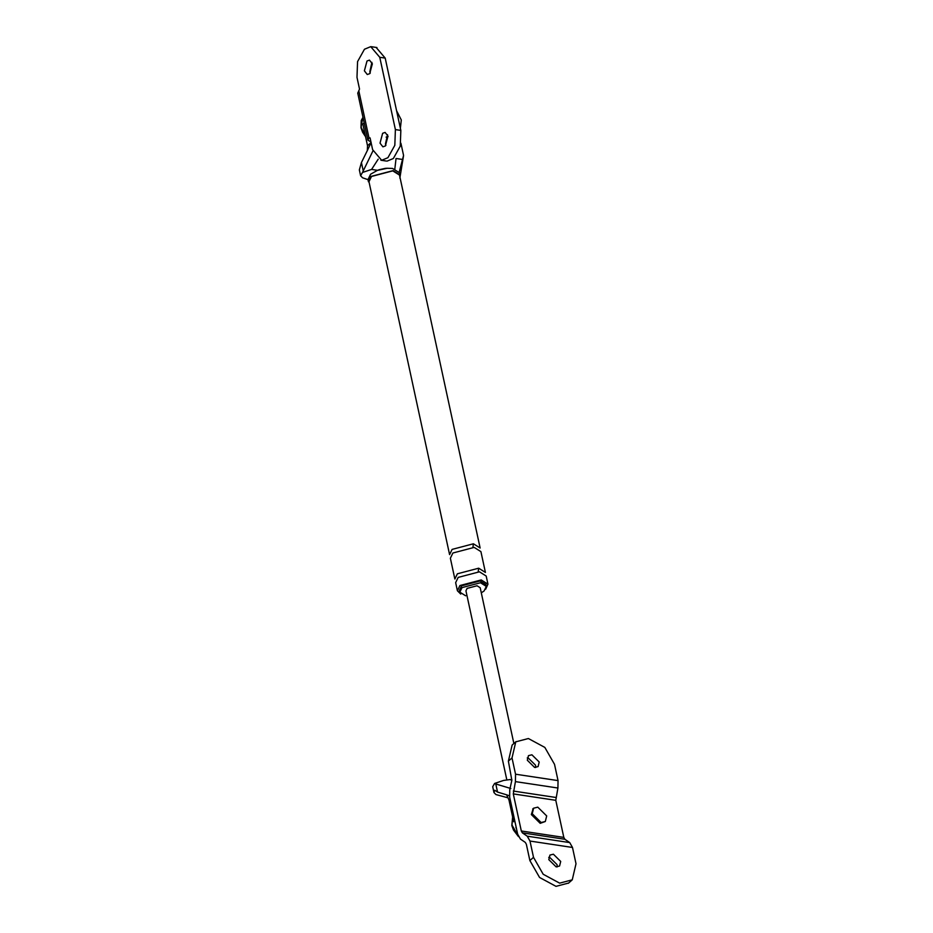 <?xml version="1.0" encoding="UTF-8"?>
<svg xmlns="http://www.w3.org/2000/svg" width="933" height="933" viewBox="0 0 933 933"><rect width="100%" height="100%" fill="white"/><g stroke="black" fill="none" stroke-linecap="round" stroke-linejoin="round"><path stroke-width="1.4" d="M510.829 788.513L495.785 783.977L497.534 792.07L506.631 794.811L508.998 800.071L510.083 799.115M509.43 795.791L506.642 794.846M507.972 797.808L495.901 794.554L493.954 792.49L494.77 790.251L497.534 792.07M533.513 857.345L543.193 874.256L559.648 883.143L572.256 879.831L576.011 863.748L572.489 847.467L529.991 841.053L533.513 857.345L529.874 860.553L526.352 844.272L525.291 842.394L520.439 839.07L517.663 834.195L509.651 797.12L509.756 789.703L511.855 780.268L510.048 779.58L503.692 780.408L494.595 783.452L492.706 786.694M494.595 783.452L495.785 783.977M514.771 820.807L513.686 821.763L508.998 800.071M506.771 779.626L465.94 590.811L467.118 588.373L477.055 585.761L480.192 587.732L513.873 743.508M377.667 170.331L371.591 169.421L362.494 172.465L372.967 150.843M371.591 169.421L378.192 159.193M399.849 178.098L403.569 155.461L399.242 171.975M364.173 122.818L362.82 124.007L367.52 145.7L371.159 142.492L367.334 150.54L367.52 145.7M403.569 155.461L400.91 143.204M363.182 170.646L361.433 162.552L367.334 150.54M399.895 176.92L400.012 174.984L393.061 170.622L371.054 176.407L368.453 181.807L367.987 179.637L362.552 177.783L360.604 175.707L362.494 172.465M368.967 181.69L371.486 176.477L392.77 170.867L399.499 175.089L480.133 548.009L473.404 543.787L452.108 549.397L449.589 554.61L368.967 181.69M361.433 162.552L359.345 169.923M385.224 168.383L378.973 169.771M394.834 168.943L396.047 158.482L401.971 159.38M481.3 592.863L484.122 590.939L486.303 586.414L480.472 582.752L462.022 587.603L459.829 592.14L465.66 595.79M485.685 589.166L487.947 584.163L481.218 579.941L459.922 585.539L457.403 590.764L460.739 594.076M486.303 586.414L485.906 584.606L480.075 580.944L461.625 585.796L459.444 590.332L459.829 592.14M400.012 174.984L399.546 172.815L392.595 168.453L387.183 168.267L377.364 170.389L370.588 174.238L367.987 179.637M487.947 584.163L486.186 576.034L479.457 571.812L458.173 577.41L455.654 582.635L457.403 590.764M485.405 572.419L478.676 568.197L457.392 573.795L454.861 579.02L450.371 558.226L452.89 553.012L474.186 547.403L480.915 551.625L485.405 572.419M541.128 822.533L532.242 813.751L533.606 808.2L537.805 807.162L546.691 815.932L545.315 821.495L541.128 822.533M400.385 128.322L401.295 119.949L396.572 110.712M386.11 137.104L388.07 136.498M376.174 47.466L385.201 58.103L400.84 130.41L400.257 146.131L393.353 158.517L387.09 161.117M357.771 93.172L359.532 89.102L356.989 77.346L357.561 61.625L364.465 49.239L370.728 46.65L379.766 57.286L395.394 129.594L394.822 145.315L387.918 157.7L381.644 160.289L372.617 149.653L370.074 137.909L368.967 137.804L367.929 140.16L370.763 141.839M382.635 133.302L385.096 132.416L387.988 136.113L385.376 145.956L382.915 146.831L380.023 143.134L382.635 133.302M367.007 60.995L369.456 60.109L372.36 63.806L369.736 73.649L367.287 74.523L364.383 70.826L367.007 60.995M385.912 145.396L385.457 143.95L387.533 134.667M370.284 73.089L369.83 71.654L371.905 62.359M548.814 859.643L556.138 866.874L559.578 866.011L560.71 861.439L553.397 854.22L549.945 855.071L548.814 859.643M529.874 860.553L539.554 877.463L556.01 886.35L568.617 883.038M557.153 866.932L557.071 864.646L549.759 857.427L548.732 857.369M529.991 841.053L527.227 836.178L522.375 832.854L521.314 830.988L513.29 793.901L515.424 781.609L515.541 774.203L512.019 757.923L515.774 741.84L528.381 738.528L544.837 747.415L554.517 764.325L558.039 780.606L515.541 774.203M572.489 847.467L569.725 842.592L527.227 836.178M558.039 780.606L557.922 788.023L555.788 800.316L563.812 837.391L564.873 839.268L569.725 842.592M533.186 808.643L531.332 814.556L540.207 823.326L545.315 821.495M527.32 760.232L534.632 767.451L538.084 766.599L539.216 762.016L531.903 754.797L528.451 755.648L527.32 760.232M511.855 780.268L508.38 761.13L512.019 757.923M512.135 745.047L508.38 761.13M535.659 767.509L535.577 765.235L528.253 758.004L527.238 757.946M478.186 571.661L478.676 568.197M472.914 547.251L473.404 543.787M518.142 835.84L511.972 825.029L512.66 817.051M516.485 828.726L515.879 827.606M365.421 136.02L361.106 127.273L362.645 117.943M395.394 129.594L400.84 130.41M358.808 90.804L368.967 137.804M379.766 57.286L385.201 58.103M564.873 839.268L522.375 832.854M563.812 837.391L521.314 830.988M555.788 800.316L513.29 793.901M555.835 797.458L513.337 791.056M557.922 788.023L515.424 781.609M492.729 786.834L493.977 792.618M509.873 779.545L511.925 779.86M359.38 170.063L360.628 175.847M387.183 168.267L385.387 168.372M377.364 170.389L379.043 169.748M518.456 836.586L513.465 830.008L511.82 825.483L512.649 816.993M532.696 809.004L533.606 808.2M365.573 136.719L362.61 132.253L360.966 127.728L361.234 120.497L362.645 117.92M386.344 161.047L380.897 160.219M367.894 140.032L357.736 93.032M376.92 47.536L371.474 46.72M568.337 883.294L571.976 880.087M516.054 741.583L512.415 744.791"/></g></svg>
